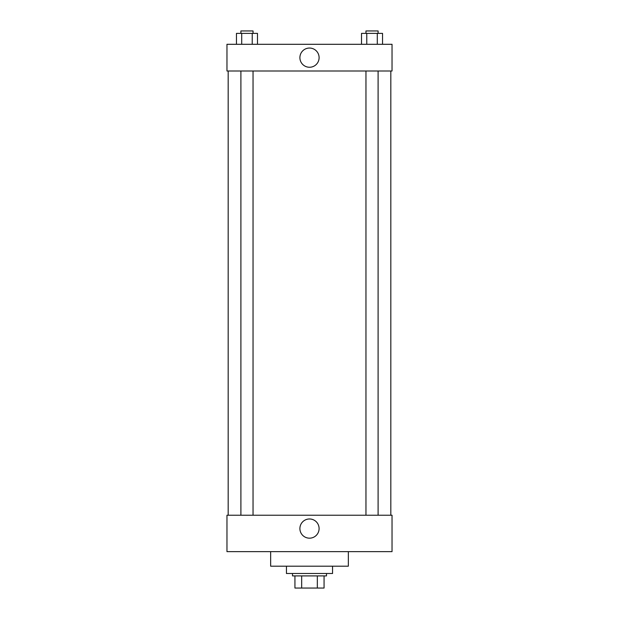 <?xml version="1.0" encoding="UTF-8"?>
<svg xmlns="http://www.w3.org/2000/svg" width="619" height="619" viewBox="0 0 619 619"><rect width="100%" height="100%" fill="white"/><g stroke="black" fill="none" stroke-linecap="round" stroke-linejoin="round"><path stroke-width="0.93" d="M317.33 575.91L317.33 588.05L294.938 588.05L294.938 575.91M317.33 588.05L324.062 588.05L324.062 575.91L324.062 588.05M326.492 573.488L326.492 575.91L292.508 575.91L292.508 573.488M301.67 575.91L301.67 588.05M286.442 566.199L286.442 573.488L332.558 573.488L332.558 566.199M270.658 551.637L270.658 566.199L348.342 566.199L348.342 551.637M226.964 551.637L392.036 551.637L226.964 551.637L226.964 515.225L392.036 515.225L392.036 551.637M299.898 528.58A9.602 9.602 0 0 1 314.297 520.262A9.602 9.602 0 0 1 314.297 536.89A9.602 9.602 0 0 1 299.898 528.58M390.821 70.999L390.821 515.225M392.036 70.999L226.964 70.999L226.964 44.297L392.036 44.297L392.036 70.999M319.102 57.652A9.602 9.602 0 0 1 304.703 65.97A9.602 9.602 0 0 1 304.703 49.334A9.602 9.602 0 0 1 319.102 57.652M382.542 44.297L382.542 33.38L361.519 33.38L361.519 44.297M377.288 33.38L377.288 44.297M366.773 33.38L366.773 44.297M365.961 33.38L365.961 30.95L378.101 30.95L378.101 33.38M257.481 44.297L257.481 33.38L236.458 33.38L236.458 44.297M252.227 33.38L252.227 44.297M241.712 33.38L241.712 44.297M240.899 33.38L240.899 30.95L253.039 30.95L253.039 33.38M228.179 70.999L228.179 515.225M378.101 515.225L378.101 70.999M365.961 515.225L365.961 70.999M240.899 70.999L240.899 515.225M253.039 70.999L253.039 515.225"/></g></svg>
